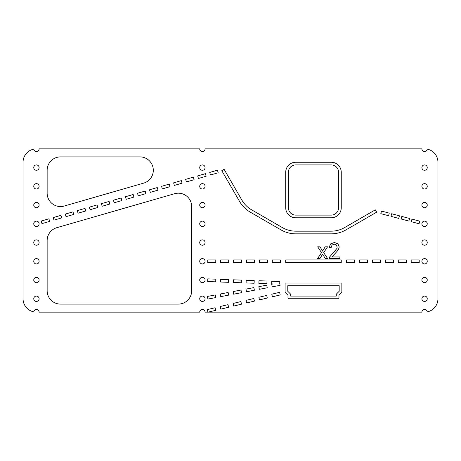 <?xml version="1.0" encoding="UTF-8"?>
<svg xmlns="http://www.w3.org/2000/svg" width="461" height="461" viewBox="0 0 461 461"><rect width="100%" height="100%" fill="white"/><g stroke="black" fill="none" stroke-linecap="round" stroke-linejoin="round"><path stroke-width="0.35" stroke-dasharray="2.31 1.73" d="M339.872 258.604L329.482 258.604L329.482 257.157L336.657 248.807A3.74 3.74 0 0 0 337.118 247.015L336.369 244.981L334.363 244.186L332.024 245.039L331.194 247.419L329.177 247.419L330.589 243.881L334.363 242.526L337.861 243.69L339.14 246.779C339.14 248.341 338.149 250.196 336.161 252.351L331.908 256.961L339.872 256.961L339.872 258.604M322.585 251.124L325.201 246.819L327.552 246.819L323.697 252.651L327.673 258.604L325.345 258.604L322.619 254.195L319.899 258.604L317.554 258.604L321.53 252.651L317.675 246.819L320.003 246.819L322.585 251.124M215.777 262.62L207.75 262.62L207.75 259.946L215.777 259.946L215.777 262.62M228.691 262.62L220.663 262.62L220.663 259.946L228.691 259.946L228.691 262.62M241.61 262.62L233.577 262.62L233.577 259.946L241.61 259.946L241.61 262.62M254.524 262.62L246.491 262.62L246.491 259.946L254.524 259.946L254.524 262.62M267.438 262.62L259.41 262.62L259.41 259.946L267.438 259.946L267.438 262.62M280.357 259.946L280.357 262.62L272.324 262.62L272.324 259.946L280.357 259.946M419.21 259.946L419.21 262.62L411.183 262.62L411.183 259.946L419.21 259.946M406.297 259.946L406.297 262.62L398.269 262.62L398.269 259.946L406.297 259.946M393.383 259.946L393.383 262.62L385.35 262.62L385.35 259.946L393.383 259.946M380.469 259.946L380.469 262.62L372.436 262.62L372.436 259.946L380.469 259.946M367.55 259.946L367.55 262.62L359.522 262.62L359.522 259.946L367.55 259.946M346.603 259.946L354.636 259.946L354.636 262.62L346.603 262.62L346.603 259.946M285.711 259.946L341.249 259.946L341.249 262.62L285.711 262.62L285.711 259.946M215.719 281.844L207.698 281.55L207.79 278.876L215.817 279.17L215.719 281.844M215.794 297.576L207.905 299.074L207.404 296.44L215.293 294.942L215.794 297.576M208.159 312.143L215.725 310.334L215.103 307.735L207.289 309.596L207.899 312.143M41.208 221.038L48.924 218.814L49.667 221.384L41.951 223.608L41.208 221.038M53.246 217.569L60.961 215.339L61.699 217.915L53.983 220.139L53.246 217.569M65.283 214.094L72.999 211.87L73.737 214.44L66.021 216.664L65.283 214.094M77.315 210.619L85.031 208.395L85.775 210.971L78.059 213.195L77.315 210.619M419.049 223.741L411.281 221.695L411.967 219.102L419.729 221.147L419.049 223.741M408.895 221.061L401.128 219.015L401.808 216.428L409.575 218.474L408.895 221.061M398.736 218.387L390.974 216.342L391.654 213.754L399.422 215.8L398.736 218.387M381.501 211.08L389.263 213.126L388.583 215.713L380.821 213.668L381.501 211.08M89.353 207.15L97.069 204.926L97.813 207.496L90.097 209.72L89.353 207.15M101.391 203.676L109.107 201.451L109.851 204.021L102.135 206.251L101.391 203.676M113.429 200.207L121.145 197.982L121.888 200.552L114.172 202.777L113.429 200.207M125.467 196.732L133.183 194.507L133.926 197.078L126.21 199.308L125.467 196.732M137.505 193.263L145.221 191.038L145.958 193.608L138.248 195.833L137.505 193.263M149.543 189.788L157.259 187.564L157.996 190.134L150.28 192.364L149.543 189.788M161.581 186.319L169.291 184.089L170.034 186.665L162.318 188.889L161.581 186.319M173.613 182.844L181.329 180.62L182.072 183.19L174.356 185.414L173.613 182.844M185.65 179.375L193.366 177.145L194.11 179.721L186.394 181.945L185.65 179.375M197.688 175.9L205.404 173.676L206.148 176.246L198.432 178.47L197.688 175.9M209.726 172.431L217.442 170.201L218.186 172.777L210.47 175.001L209.726 172.431M341.249 172.281L341.249 207.75A10.038 10.038 0 0 1 331.211 217.788L295.749 217.788A10.038 10.038 0 0 1 285.711 207.75L285.711 172.281A10.038 10.038 0 0 1 295.749 162.243L331.211 162.243A10.038 10.038 0 0 1 341.249 172.281M285.105 283.031L341.855 283.031L341.855 292.401L338.979 295.276L338.979 297.685L337.907 298.757L289.053 298.757L287.981 297.685L287.981 295.276L285.105 292.401L285.105 283.031M279.735 283.44L280.098 285.347L272.209 286.846L271.708 284.218L273.183 283.936L271.685 283.884L271.783 281.21L279.804 281.498L279.735 283.44M267.236 287.791L259.347 289.289L258.846 286.661L266.735 285.163L267.236 287.791M254.374 290.24L246.485 291.738L245.984 289.105L253.873 287.606L254.374 290.24M241.512 292.683L233.623 294.181L233.128 291.554L241.017 290.05L241.512 292.683M266.907 283.711L258.886 283.417L258.984 280.743L267.005 281.031L266.907 283.711M254.115 283.244L246.088 282.95L246.186 280.276L254.213 280.57L254.115 283.244M241.316 282.777L233.289 282.484L233.387 279.81L241.414 280.104L241.316 282.777M228.656 295.126L220.761 296.625L220.266 293.997L228.155 292.499L228.656 295.126M228.518 282.311L220.491 282.017L220.589 279.343L228.616 279.637L228.518 282.311M295.749 231.168L331.211 231.168A26.767 26.767 0 0 0 344.598 227.584L375.312 209.847L376.654 212.169L345.934 229.901A29.446 29.446 0 0 1 331.211 233.848L295.749 233.848A29.446 29.446 0 0 1 281.026 229.901L250.306 212.169A29.446 29.446 0 0 1 239.53 201.388L221.799 170.674L224.115 169.337L241.852 200.051A26.767 26.767 0 0 0 251.648 209.847L282.363 227.584A26.767 26.767 0 0 0 295.749 231.168M279.591 292.343L271.777 294.204L272.399 296.809L280.207 294.948L279.591 292.343M267.311 298.025L266.689 295.42L258.88 297.282L259.503 299.886L267.311 298.025M254.414 301.102L253.792 298.498L245.984 300.365L246.606 302.963L254.414 301.102M241.518 304.179L240.896 301.575L233.087 303.442L233.704 306.046L241.518 304.179M228.621 307.257L227.999 304.652L220.185 306.519L220.807 309.124L228.621 307.257M56.818 227.682A13.386 13.386 0 0 0 47.143 240.538L47.143 290.73A13.386 13.386 0 0 0 60.524 304.11L178.303 304.11A13.386 13.386 0 0 0 191.69 290.73L191.69 206.568A13.386 13.386 0 0 0 174.592 193.706L56.818 227.682M39.11 298.757A2.68 2.68 0 0 0 35.094 296.44A2.68 2.68 0 0 0 35.094 301.073A2.68 2.68 0 0 0 39.11 298.757M427.243 280.023A2.68 2.68 0 0 1 423.227 282.339A2.68 2.68 0 0 1 423.227 277.701A2.68 2.68 0 0 1 427.243 280.023M39.11 261.283A2.68 2.68 0 0 0 35.094 258.967A2.68 2.68 0 0 0 35.094 263.6A2.68 2.68 0 0 0 39.11 261.283M427.243 242.544A2.68 2.68 0 0 1 423.227 244.866A2.68 2.68 0 0 1 423.227 240.227A2.68 2.68 0 0 1 427.243 242.544M39.11 223.81A2.68 2.68 0 0 0 35.094 221.487A2.68 2.68 0 0 0 35.094 226.126A2.68 2.68 0 0 0 39.11 223.81M427.243 205.07A2.68 2.68 0 0 1 423.227 207.387A2.68 2.68 0 0 1 423.227 202.754A2.68 2.68 0 0 1 427.243 205.07M39.11 186.33A2.68 2.68 0 0 0 35.094 184.014A2.68 2.68 0 0 0 35.094 188.653A2.68 2.68 0 0 0 39.11 186.33M427.243 167.597A2.68 2.68 0 0 1 423.227 169.913A2.68 2.68 0 0 1 423.227 165.28A2.68 2.68 0 0 1 427.243 167.597M205.07 167.597A2.68 2.68 0 0 0 201.054 165.28A2.68 2.68 0 0 0 201.054 169.913A2.68 2.68 0 0 0 205.07 167.597M205.07 186.33A2.68 2.68 0 0 0 201.054 184.014A2.68 2.68 0 0 0 201.054 188.653A2.68 2.68 0 0 0 205.07 186.33M205.07 205.07A2.68 2.68 0 0 0 201.054 202.754A2.68 2.68 0 0 0 201.054 207.387A2.68 2.68 0 0 0 205.07 205.07M205.07 223.81A2.68 2.68 0 0 0 201.054 221.487A2.68 2.68 0 0 0 201.054 226.126A2.68 2.68 0 0 0 205.07 223.81M205.07 242.544A2.68 2.68 0 0 0 201.054 240.227A2.68 2.68 0 0 0 201.054 244.866A2.68 2.68 0 0 0 205.07 242.544M205.07 261.283A2.68 2.68 0 0 0 201.054 258.967A2.68 2.68 0 0 0 201.054 263.6A2.68 2.68 0 0 0 205.07 261.283M205.07 280.023A2.68 2.68 0 0 0 201.054 277.701A2.68 2.68 0 0 0 201.054 282.339A2.68 2.68 0 0 0 205.07 280.023M205.07 298.757A2.68 2.68 0 0 0 201.054 296.44A2.68 2.68 0 0 0 201.054 301.073A2.68 2.68 0 0 0 205.07 298.757M205.07 148.857L421.89 148.857A2.68 2.68 0 0 0 424.431 151.531A2.68 2.68 0 0 0 427.232 149.128A13.386 13.386 0 0 1 437.95 162.243L437.95 298.757A13.386 13.386 0 0 1 427.232 311.872A2.68 2.68 0 0 0 424.431 309.469A2.68 2.68 0 0 0 421.89 312.143L205.07 312.143A2.68 2.68 0 0 0 202.396 309.464A2.68 2.68 0 0 0 199.717 312.143L39.11 312.143A2.68 2.68 0 0 0 36.569 309.469A2.68 2.68 0 0 0 33.768 311.872A13.386 13.386 0 0 1 23.05 298.757L23.05 162.243A13.386 13.386 0 0 1 33.768 149.128A2.68 2.68 0 0 0 36.569 151.531A2.68 2.68 0 0 0 39.11 148.857L199.717 148.857A2.68 2.68 0 0 0 202.396 151.536A2.68 2.68 0 0 0 205.07 148.857M39.11 167.597A2.68 2.68 0 0 0 35.094 165.28A2.68 2.68 0 0 0 35.094 169.913A2.68 2.68 0 0 0 39.11 167.597M427.243 186.33A2.68 2.68 0 0 1 423.227 188.653A2.68 2.68 0 0 1 423.227 184.014A2.68 2.68 0 0 1 427.243 186.33M39.11 205.07A2.68 2.68 0 0 0 35.094 202.754A2.68 2.68 0 0 0 35.094 207.387A2.68 2.68 0 0 0 39.11 205.07M427.243 223.81A2.68 2.68 0 0 1 423.227 226.126A2.68 2.68 0 0 1 423.227 221.487A2.68 2.68 0 0 1 427.243 223.81M39.11 242.544A2.68 2.68 0 0 0 35.094 240.227A2.68 2.68 0 0 0 35.094 244.866A2.68 2.68 0 0 0 39.11 242.544M427.243 261.283A2.68 2.68 0 0 1 423.227 263.6A2.68 2.68 0 0 1 423.227 258.967A2.68 2.68 0 0 1 427.243 261.283M39.11 280.023A2.68 2.68 0 0 0 35.094 277.701A2.68 2.68 0 0 0 35.094 282.339A2.68 2.68 0 0 0 39.11 280.023M427.243 298.757A2.68 2.68 0 0 1 423.227 301.073A2.68 2.68 0 0 1 423.227 296.44A2.68 2.68 0 0 1 427.243 298.757M60.524 156.89L139.937 156.89A13.386 13.386 0 0 1 143.648 183.132L64.235 206.038A13.386 13.386 0 0 1 47.143 193.176L47.143 170.27A13.386 13.386 0 0 1 60.524 156.89M290.661 296.083L336.3 296.083L336.3 294.17L339.175 291.294L339.175 285.711L287.785 285.711L287.785 291.294L290.661 294.17L290.661 296.083M295.749 164.917L331.211 164.917A7.359 7.359 0 0 1 338.576 172.281L338.576 207.75A7.359 7.359 0 0 1 331.211 215.108L295.749 215.108A7.359 7.359 0 0 1 288.384 207.75L288.384 172.281A7.359 7.359 0 0 1 295.749 164.917"/><path stroke-width="0.69" d="M421.89 312.143L205.07 312.143A2.68 2.68 0 0 0 202.396 309.464A2.68 2.68 0 0 0 199.717 312.143L39.11 312.143A2.68 2.68 0 0 0 36.569 309.469A2.68 2.68 0 0 0 33.768 311.872A13.386 13.386 0 0 1 23.05 298.757L23.05 162.243A13.386 13.386 0 0 1 33.768 149.128A2.68 2.68 0 0 0 36.569 151.531A2.68 2.68 0 0 0 39.11 148.857L199.717 148.857A2.68 2.68 0 0 0 202.396 151.536A2.68 2.68 0 0 0 205.07 148.857L421.89 148.857A2.68 2.68 0 0 0 424.431 151.531A2.68 2.68 0 0 0 427.232 149.128A13.386 13.386 0 0 1 437.95 162.243L437.95 298.757A13.386 13.386 0 0 1 427.232 311.872A2.68 2.68 0 0 0 424.431 309.469A2.68 2.68 0 0 0 421.89 312.143M427.243 298.757A2.68 2.68 0 0 1 423.227 301.073A2.68 2.68 0 0 1 423.227 296.44A2.68 2.68 0 0 1 427.243 298.757M39.11 280.023A2.68 2.68 0 0 0 35.094 277.701A2.68 2.68 0 0 0 35.094 282.339A2.68 2.68 0 0 0 39.11 280.023M427.243 261.283A2.68 2.68 0 0 1 423.227 263.6A2.68 2.68 0 0 1 423.227 258.967A2.68 2.68 0 0 1 427.243 261.283M39.11 242.544A2.68 2.68 0 0 0 35.094 240.227A2.68 2.68 0 0 0 35.094 244.866A2.68 2.68 0 0 0 39.11 242.544M427.243 223.81A2.68 2.68 0 0 1 423.227 226.126A2.68 2.68 0 0 1 423.227 221.487A2.68 2.68 0 0 1 427.243 223.81M39.11 205.07A2.68 2.68 0 0 0 35.094 202.754A2.68 2.68 0 0 0 35.094 207.387A2.68 2.68 0 0 0 39.11 205.07M427.243 186.33A2.68 2.68 0 0 1 423.227 188.653A2.68 2.68 0 0 1 423.227 184.014A2.68 2.68 0 0 1 427.243 186.33M39.11 167.597A2.68 2.68 0 0 0 35.094 165.28A2.68 2.68 0 0 0 35.094 169.913A2.68 2.68 0 0 0 39.11 167.597M205.07 298.757A2.68 2.68 0 0 0 201.054 296.44A2.68 2.68 0 0 0 201.054 301.073A2.68 2.68 0 0 0 205.07 298.757M205.07 280.023A2.68 2.68 0 0 0 201.054 277.701A2.68 2.68 0 0 0 201.054 282.339A2.68 2.68 0 0 0 205.07 280.023M205.07 261.283A2.68 2.68 0 0 0 201.054 258.967A2.68 2.68 0 0 0 201.054 263.6A2.68 2.68 0 0 0 205.07 261.283M205.07 242.544A2.68 2.68 0 0 0 201.054 240.227A2.68 2.68 0 0 0 201.054 244.866A2.68 2.68 0 0 0 205.07 242.544M205.07 223.81A2.68 2.68 0 0 0 201.054 221.487A2.68 2.68 0 0 0 201.054 226.126A2.68 2.68 0 0 0 205.07 223.81M205.07 205.07A2.68 2.68 0 0 0 201.054 202.754A2.68 2.68 0 0 0 201.054 207.387A2.68 2.68 0 0 0 205.07 205.07M205.07 186.33A2.68 2.68 0 0 0 201.054 184.014A2.68 2.68 0 0 0 201.054 188.653A2.68 2.68 0 0 0 205.07 186.33M205.07 167.597A2.68 2.68 0 0 0 201.054 165.28A2.68 2.68 0 0 0 201.054 169.913A2.68 2.68 0 0 0 205.07 167.597M427.243 167.597A2.68 2.68 0 0 1 423.227 169.913A2.68 2.68 0 0 1 423.227 165.28A2.68 2.68 0 0 1 427.243 167.597M39.11 186.33A2.68 2.68 0 0 0 35.094 184.014A2.68 2.68 0 0 0 35.094 188.653A2.68 2.68 0 0 0 39.11 186.33M427.243 205.07A2.68 2.68 0 0 1 423.227 207.387A2.68 2.68 0 0 1 423.227 202.754A2.68 2.68 0 0 1 427.243 205.07M39.11 223.81A2.68 2.68 0 0 0 35.094 221.487A2.68 2.68 0 0 0 35.094 226.126A2.68 2.68 0 0 0 39.11 223.81M427.243 242.544A2.68 2.68 0 0 1 423.227 244.866A2.68 2.68 0 0 1 423.227 240.227A2.68 2.68 0 0 1 427.243 242.544M39.11 261.283A2.68 2.68 0 0 0 35.094 258.967A2.68 2.68 0 0 0 35.094 263.6A2.68 2.68 0 0 0 39.11 261.283M427.243 280.023A2.68 2.68 0 0 1 423.227 282.339A2.68 2.68 0 0 1 423.227 277.701A2.68 2.68 0 0 1 427.243 280.023M39.11 298.757A2.68 2.68 0 0 0 35.094 296.44A2.68 2.68 0 0 0 35.094 301.073A2.68 2.68 0 0 0 39.11 298.757M47.143 240.538L47.143 290.73A13.386 13.386 0 0 0 60.524 304.11L178.303 304.11A13.386 13.386 0 0 0 191.69 290.73L191.69 206.568A13.386 13.386 0 0 0 174.592 193.706L56.818 227.682A13.386 13.386 0 0 0 47.143 240.538M47.143 170.27A13.386 13.386 0 0 1 60.524 156.89L139.937 156.89A13.386 13.386 0 0 1 143.648 183.132L64.235 206.038A13.386 13.386 0 0 1 47.143 193.176L47.143 170.27M285.105 283.031L341.855 283.031L341.855 292.401L338.979 295.276L338.979 297.685L337.907 298.757L289.053 298.757L287.981 297.685L287.981 295.276L285.105 292.401L285.105 283.031M290.661 296.083L336.3 296.083L336.3 294.17L339.175 291.294L339.175 285.711L287.785 285.711L287.785 291.294L290.661 294.17L290.661 296.083M295.749 164.917L331.211 164.917A7.359 7.359 0 0 1 338.576 172.281L338.576 207.75A7.359 7.359 0 0 1 331.211 215.108L295.749 215.108A7.359 7.359 0 0 1 288.384 207.75L288.384 172.281A7.359 7.359 0 0 1 295.749 164.917M341.249 172.281L341.249 207.75A10.038 10.038 0 0 1 331.211 217.788L295.749 217.788A10.038 10.038 0 0 1 285.711 207.75L285.711 172.281A10.038 10.038 0 0 1 295.749 162.243L331.211 162.243A10.038 10.038 0 0 1 341.249 172.281M279.735 283.44L280.098 285.347L272.209 286.846L271.708 284.218L273.183 283.936L271.685 283.884L271.783 281.21L279.804 281.498L279.735 283.44M267.236 287.791L259.347 289.289L258.846 286.661L266.735 285.163L267.236 287.791M254.374 290.24L246.485 291.738L245.984 289.105L253.873 287.606L254.374 290.24M241.512 292.683L233.623 294.181L233.128 291.554L241.017 290.05L241.512 292.683M266.907 283.711L258.886 283.417L258.984 280.743L267.005 281.031L266.907 283.711M254.115 283.244L246.088 282.95L246.186 280.276L254.213 280.57L254.115 283.244M241.316 282.777L233.289 282.484L233.387 279.81L241.414 280.104L241.316 282.777M228.656 295.126L220.761 296.625L220.266 293.997L228.155 292.499L228.656 295.126M228.518 282.311L220.491 282.017L220.589 279.343L228.616 279.637L228.518 282.311M295.749 231.168L331.211 231.168A26.767 26.767 0 0 0 344.598 227.584L375.312 209.847L376.654 212.169L345.934 229.901A29.446 29.446 0 0 1 331.211 233.848L295.749 233.848A29.446 29.446 0 0 1 281.026 229.901L250.306 212.169A29.446 29.446 0 0 1 239.53 201.388L221.799 170.674L224.115 169.337L241.852 200.051A26.767 26.767 0 0 0 251.648 209.847L282.363 227.584A26.767 26.767 0 0 0 295.749 231.168M209.726 172.431L217.442 170.201L218.186 172.777L210.47 175.001L209.726 172.431M197.688 175.9L205.404 173.676L206.148 176.246L198.432 178.47L197.688 175.9M185.65 179.375L193.366 177.145L194.11 179.721L186.394 181.945L185.65 179.375M173.613 182.844L181.329 180.62L182.072 183.19L174.356 185.414L173.613 182.844M161.581 186.319L169.291 184.089L170.034 186.665L162.318 188.889L161.581 186.319M149.543 189.788L157.259 187.564L157.996 190.134L150.28 192.364L149.543 189.788M137.505 193.263L145.221 191.038L145.958 193.608L138.248 195.833L137.505 193.263M125.467 196.732L133.183 194.507L133.926 197.078L126.21 199.308L125.467 196.732M113.429 200.207L121.145 197.982L121.888 200.552L114.172 202.777L113.429 200.207M101.391 203.676L109.107 201.451L109.851 204.021L102.135 206.251L101.391 203.676M89.353 207.15L97.069 204.926L97.813 207.496L90.097 209.72L89.353 207.15M381.501 211.08L389.263 213.126L388.583 215.713L380.821 213.668L381.501 211.08M398.736 218.387L390.974 216.342L391.654 213.754L399.422 215.8L398.736 218.387M408.895 221.061L401.128 219.015L401.808 216.428L409.575 218.474L408.895 221.061M419.049 223.741L411.281 221.695L411.967 219.102L419.729 221.147L419.049 223.741M280.207 294.948L279.591 292.343L271.777 294.204L272.399 296.809L280.207 294.948M259.503 299.886L267.311 298.025L266.689 295.42L258.88 297.282L259.503 299.886M246.606 302.963L254.414 301.102L253.792 298.498L245.984 300.365L246.606 302.963M233.704 306.046L241.518 304.179L240.896 301.575L233.087 303.442L233.704 306.046M220.807 309.124L228.621 307.257L227.999 304.652L220.185 306.519L220.807 309.124M77.315 210.619L85.031 208.395L85.775 210.971L78.059 213.195L77.315 210.619M65.283 214.094L72.999 211.87L73.737 214.44L66.021 216.664L65.283 214.094M53.246 217.569L60.961 215.339L61.699 217.915L53.983 220.139L53.246 217.569M41.208 221.038L48.924 218.814L49.667 221.384L41.951 223.608L41.208 221.038M208.159 312.143L215.725 310.334L215.103 307.735L207.289 309.596L207.899 312.143M215.794 297.576L207.905 299.074L207.404 296.44L215.293 294.942L215.794 297.576M215.719 281.844L207.698 281.55L207.79 278.876L215.817 279.17L215.719 281.844M285.711 259.946L341.249 259.946L341.249 262.62L285.711 262.62L285.711 259.946M346.603 259.946L354.636 259.946L354.636 262.62L346.603 262.62L346.603 259.946M367.55 259.946L367.55 262.62L359.522 262.62L359.522 259.946L367.55 259.946M380.469 259.946L380.469 262.62L372.436 262.62L372.436 259.946L380.469 259.946M393.383 259.946L393.383 262.62L385.35 262.62L385.35 259.946L393.383 259.946M406.297 259.946L406.297 262.62L398.269 262.62L398.269 259.946L406.297 259.946M419.21 259.946L419.21 262.62L411.183 262.62L411.183 259.946L419.21 259.946M280.357 259.946L280.357 262.62L272.324 262.62L272.324 259.946L280.357 259.946M267.438 262.62L259.41 262.62L259.41 259.946L267.438 259.946L267.438 262.62M254.524 262.62L246.491 262.62L246.491 259.946L254.524 259.946L254.524 262.62M241.61 262.62L233.577 262.62L233.577 259.946L241.61 259.946L241.61 262.62M228.691 262.62L220.663 262.62L220.663 259.946L228.691 259.946L228.691 262.62M215.777 262.62L207.75 262.62L207.75 259.946L215.777 259.946L215.777 262.62M322.585 251.124L325.201 246.819L327.552 246.819L323.697 252.651L327.673 258.604L325.345 258.604L322.619 254.195L319.899 258.604L317.554 258.604L321.53 252.651L317.675 246.819L320.003 246.819L322.585 251.124M339.872 258.604L329.482 258.604L329.482 257.157L336.657 248.807A3.74 3.74 0 0 0 337.118 247.015L336.369 244.981L334.363 244.186L332.024 245.039L331.194 247.419L329.177 247.419L330.589 243.881L334.363 242.526L337.861 243.69L339.14 246.779C339.14 248.341 338.149 250.196 336.161 252.351L331.908 256.961L339.872 256.961L339.872 258.604"/></g></svg>
